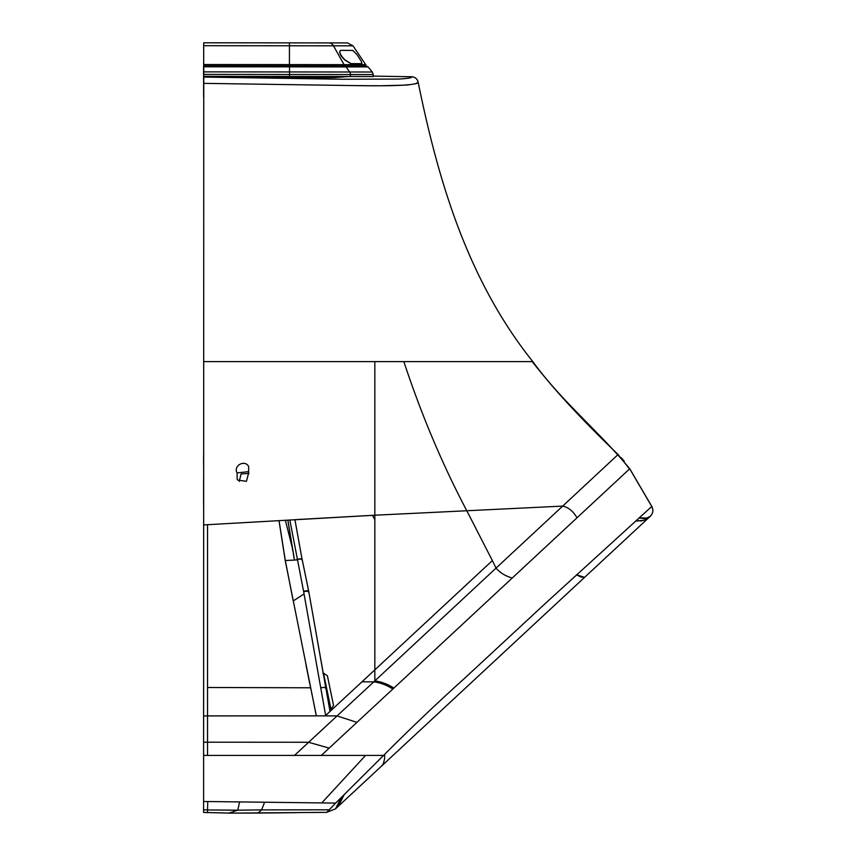 <?xml version="1.0" encoding="UTF-8"?>
<svg xmlns="http://www.w3.org/2000/svg" width="856" height="856" viewBox="0 0 856 856"><rect width="100%" height="100%" fill="white"/><g stroke="black" fill="none" stroke-linecap="round" stroke-linejoin="round"><path stroke-width="1.28" d="M239.231 481.404L241.135 473.882L248.968 473.464M321.3 755.42L392.861 689.027A770.785 0.599 -42.9 0 1 393.867 688.085L629.706 468.799L651.758 506.485L546.299 602.571L463.899 678.947C438.005 702.241 411.222 727.728 383.552 755.42L203.6 755.42L203.76 76.248M373.248 76.098L411.779 76.762C412.624 77.693 408.398 78.452 399.11 79.062L343.01 79.255L203.6 77.061L203.6 96.557M203.6 504.141L203.6 492.361M203.6 795.363L203.6 793.127L203.6 795.363M203.6 783.422L203.6 742.837M203.6 524.899L207.548 524.717L207.548 715.905L203.6 715.916L203.6 687.486M203.6 88.339L203.6 90.34M203.6 812.43L203.6 809.83L207.548 809.947L207.548 812.612L203.6 812.451L228.884 813.093L203.6 812.43M203.6 755.431L203.6 809.83M248.604 472.705L248.679 466.606C245.094 459.19 232.95 465.675 237.112 472.897L247.93 471.71L248.604 472.705M237.112 472.897L237.123 479.146L237.797 480.13L246.442 481.318L248.679 472.833M213.711 76.398L301.558 77.714A1019.4 35.578 -179 0 1 303.013 77.736L334.054 77.607A38.969 1.359 -179 0 0 334.418 77.596L348.681 76.516M292.121 547.091L285.369 520.245M417.707 82.604L418.113 82.048C417.236 78.806 415.117 77.051 411.779 76.762M358.215 85.621L361.467 85.654M361.692 85.654L366.978 85.696M369.685 85.718L376.426 85.75M376.619 85.75L380.246 85.761M381.198 85.75L404.096 85.161M406.365 85.044L408.355 84.904M416.016 83.374L417.696 82.604M203.6 83.353L355.112 85.6C405.744 86.488 419.387 84.177 418.113 82.048C438.379 181.536 467.825 280.319 532.817 361.628L374.832 361.628L374.832 515.216L207.548 524.707M372.488 515.333L374.832 519.678L372.488 515.333L294.924 519.678L302.018 559.022M203.6 801.484L335.659 803.088L326.735 812.344L335.541 808.834L326.714 812.344L335.541 808.834L338.345 806.224L335.552 808.813L338.955 804.094L341.137 797.621L335.659 803.088L383.552 755.42M294.496 755.42L373.794 681.858L361.949 681.815L325.237 715.873L207.548 715.905L207.548 755.42M203.6 361.628L374.832 361.628M532.357 361.628L532.218 361.628C545.743 378.769 559.385 394.616 573.156 409.168C584.562 421.462 599.542 436.581 618.086 454.525L629.567 468.928M325.655 715.498L303.655 591.678L289.831 519.977M611.698 448.405L615.614 452.15M532.817 361.628C561.236 400.875 599.082 431.552 629.749 468.756L651.801 506.431C653.61 510.048 653.117 513.311 650.335 516.243L338.345 806.224L344.219 794.603L338.345 806.224L381.904 765.745L383.338 763.713L384.537 759.101L384.751 754.2L384.537 759.101L383.338 763.713L381.904 765.745L650.314 516.264C653.075 513.332 653.545 510.08 651.758 506.485L650.71 507.437M374.832 530.431L374.832 531.437M374.832 561.472L374.832 601.5M374.832 602.678L374.832 603.94M374.832 605.128L374.832 606.016M374.832 613.656L374.832 636.468M347.012 695.682L368.08 676.133M336.59 705.355L330.876 710.651M228.884 813.093L237.775 810.183L261.572 809.894L329.26 809.808L326.735 812.344L228.852 813.125L258.148 813.05L261.572 809.894L264.525 802.468M207.751 801.612L207.548 809.947L237.775 810.183L239.519 802.265M329.196 748.133L308.513 742.248L203.6 742.195M392.861 689.027C386.805 685.121 380.449 682.735 373.794 681.858A577.212 10.358 -42.7 0 0 374.832 680.895L562.692 506.099L374.832 515.216L374.832 669.863L492.361 560.594L466.83 510.797C442.509 464.733 421.516 415.01 403.85 361.628M361.949 681.815L374.832 669.863L374.832 680.895C381.476 681.783 387.822 684.179 393.867 688.085M577.03 517.827C573.156 511.193 568.373 507.276 562.692 506.099L618.075 454.525M650.667 507.48L644.087 513.461M643.637 513.868L639.272 517.784L646.719 518.105L650.314 516.264C653.075 513.332 653.545 510.08 651.758 506.485L651.801 506.431M335.52 803.238L334.643 804.137M334.546 804.233L329.271 809.787M296.24 812.665L258.148 813.061M512.252 578.046C505.297 575.97 499.893 572.675 496.041 568.138L492.361 560.594M297.107 559.899L285.23 560.541L316.313 715.851M287.862 520.095L294.496 560.102L285.262 560.53M306.052 665.251L316.378 715.851M288.14 522L292.752 550.686M293.319 553.843L294.154 558.305M650.068 516.5L646.034 518.458L638.983 518.04L645.124 518.576L649.137 517.238M576.43 574.825L584.605 577.34L580.935 576.998L576.43 574.825M650.335 516.243L647.938 517.741L644.814 518.361L639.272 517.784L646.719 518.105L650.357 516.221M313.564 812.483L326.735 812.344L313.564 812.483M341.137 797.621L338.302 805.325L335.552 808.813L341.127 797.632M279.045 520.619L285.305 560.509L279.045 520.619M309.294 681.258L308.46 677.535M314.366 706.072L315.072 709.827M311.124 689.957L309.305 681.547M278.992 520.619L285.23 560.541M330.063 711.411L329.763 709.934L330.063 711.411M203.76 75.809L203.674 62.638M203.674 64.521L203.696 42.8L245.073 42.832L347.557 42.928L353.014 45.828L365.694 64.66L203.674 64.521L203.771 69.143M203.696 42.8L289.456 42.875L289.446 45.775L333.476 45.817A6.581 5.5 -90 0 0 328.918 42.907M352.49 63.612L350.767 63.601L344.882 60.091C340.003 55.33 338.612 52.098 340.709 50.429M352.426 50.44L353.046 50.579M357.027 54.666L361.414 61.525L361.874 63.686L350.971 63.59L345.118 60.038L342.272 56.935C339.49 53.104 339.072 50.9 341.02 50.333L352.865 50.44L357.027 54.666M352.458 63.612L350.971 63.59M203.771 66.789L289.531 66.864L289.531 65.923L203.771 65.848L203.76 76.387L373.248 76.537L373.248 74.558L350.425 74.536A3.948 3.296 -90 0 0 349.655 72L372.328 72.011L373.248 74.558M289.531 65.923L366.143 65.987L368.069 66.928L372.328 72.011M203.6 76.387L203.6 74.408M203.6 65.848L203.568 74.408M203.6 465.225L203.6 454.953M203.6 505.318L203.6 478.9M203.6 457.543L203.6 464.252M203.6 496.02L203.6 502.729M333.54 705.44L327.399 675.769L323.504 673.212L330.994 709.324L333.54 705.44M330.994 709.324L330.341 709.463L325.13 684.286M322.862 673.351L323.504 673.212M207.548 687.496L310.664 687.785M365.576 755.42L321.824 802.853M629.706 468.799L645.103 495.11M621.338 457.81L624.227 461.127M325.237 715.873L336.986 715.905L356.963 722.378M296.989 559.31C301.248 558.54 302.735 558.561 301.462 559.364M297.021 559.482C301.269 558.711 302.767 558.733 301.505 559.535M302.072 559.086L308.642 590.918L302.104 559.161M297.043 559.557C301.291 558.786 302.789 558.808 301.515 559.61M303.559 591.196C307.764 590.501 309.284 590.554 308.117 591.346M303.655 591.678C307.86 590.993 309.38 591.047 308.214 591.828M320.636 687.807C324.681 687.229 326.254 687.325 325.366 688.106M285.315 560.509L293.223 600.955L304.094 593.925M636.415 520.341L640.919 521.026L647.232 519.132L640.919 521.026L636.415 520.341M635.527 521.133L646.291 520.009L635.527 521.133M308.973 679.825L308.77 678.926M203.696 45.7L289.446 45.775L289.435 65.923M344.433 65.976A2.632 2.204 90 0 0 344.059 64.649L333.476 45.817L353.014 45.828M203.771 74.408L289.531 74.483L289.531 66.864L346.102 66.918L344.487 65.976M368.069 66.928L346.102 66.918L349.655 72L203.771 71.872M350.425 76.516L350.425 74.536L289.531 74.483L289.521 76.462M256.19 71.915L289.328 71.947M330.031 711.432L308.642 590.918M323.215 673.276L308.738 591.4M647.789 517.934L646.323 518.361M365.694 64.66L366.143 66.137"/></g></svg>

